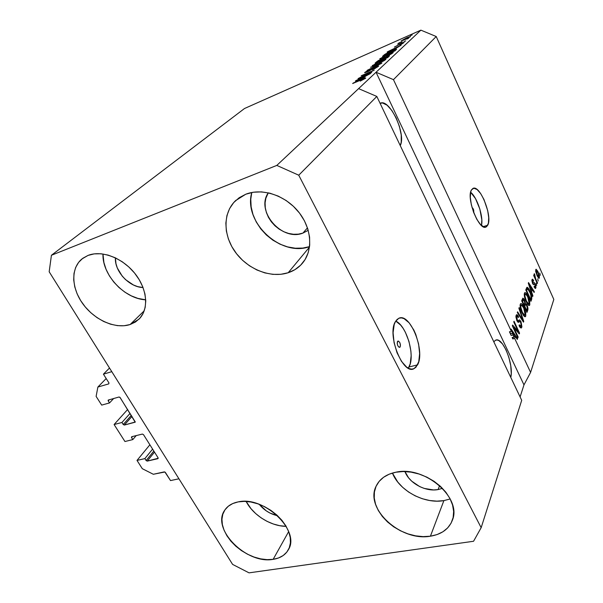 <?xml version="1.0" encoding="UTF-8"?>
<svg xmlns="http://www.w3.org/2000/svg" width="603" height="603" viewBox="0 0 603 603"><rect width="100%" height="100%" fill="white"/><g stroke="black" fill="none" stroke-linecap="round" stroke-linejoin="round"><path stroke-width="0.9" d="M109.505 368.018L103.422 374.169L111.796 371.667L178.94 478.797L170.528 480.576L164.89 471.991L153.335 474.275L142.308 468.697L137.009 460.413L144.878 458.597L146.122 460.549L153.825 451.052L146.122 460.549L147.23 461.114L158.227 458.235L157.865 458.679L158.084 457.813L143.491 434.635L142.361 434.07L131.74 436.708L131.416 437.303L132.803 439.587L124.942 441.517L114.095 424.527L121.942 422.484L123.223 424.497L131.341 415.346L123.223 424.497L124.346 425.062L135.298 421.987L119.914 397.294L119.002 397.008L108.193 400.083L119.002 397.008L120.148 397.573L135.2 422.183L124.346 425.062L123.223 424.497L121.942 422.484L130.09 413.356L121.942 422.484L114.095 424.527L124.942 441.517L132.803 439.587L136.21 435.6L132.803 439.587L131.537 437.597L131.74 436.708L142.361 434.07L143.491 434.635L158.084 457.813L157.865 458.679L147.23 461.114L146.122 460.549L144.878 458.597L152.612 449.114L144.878 458.597L137.009 460.413L149.883 444.788L137.009 460.413L142.308 468.697L153.335 474.275L164.287 471.885L165.403 472.45L170.528 480.576L178.94 478.797L111.796 371.667L103.422 374.169L109.505 368.018M108.955 382.928L103.422 374.169L108.955 382.928L108.766 383.885L108.955 382.928M106.181 378.541L97.874 387.043L108.766 383.885L97.874 387.043L106.181 378.541M96.118 396.39L97.874 387.043L96.118 396.39L101.681 405.103L96.118 396.39M113.688 398.485L109.52 402.932L101.681 405.103L109.52 402.932L113.688 398.485M109.339 399.699L108.223 400.889L109.52 402.932L108.088 400.588L109.339 399.699M132.004 416.402L124.346 425.062L132.004 416.402M127.648 409.475L114.095 424.527L127.648 409.475M132.456 436.527L131.537 437.597L132.456 436.527M154.504 452.122L147.23 461.114L154.504 452.122M400.204 346.876L399.774 347.305C397.754 346.627 396.978 344.69 397.445 341.502L398.508 341.094L399.759 342.496L400.452 344.886L400.204 346.876L399.141 347.298L397.89 345.896L397.181 343.491L397.867 341.079C399.879 341.758 400.656 343.687 400.204 346.876L398.96 347.2L400.204 346.876M408.314 368.169L409.007 366.986L417.578 364.86L414.05 368.629C402.932 375.541 386.636 334.499 395.485 321.512L397.189 319.356L399.239 318.143L401.553 317.902L404.033 318.633L409.143 322.816L413.809 329.999L415.769 334.401L418.595 344.027L419.635 353.592L418.738 361.725L415.987 367.197L414.02 368.637L411.751 369.119L409.256 368.599L406.648 367.099L401.462 361.355L397.03 352.755L394.076 342.662L393.088 332.728L394.196 324.542L395.485 321.512L398.658 318.369C409.867 311.977 425.582 350.923 417.578 364.86L409.007 366.986C415.414 355.891 406.656 325.665 395.749 321.082L400.694 325.13L403.136 328.386L405.382 332.276L408.947 341.358L410.892 351.089L411.156 355.755L410.198 363.865L408.314 368.169M473.709 212.15L473.604 209.844L472.036 207.53C473.378 208.563 473.935 210.108 473.709 212.15M487.714 225.228L486.108 226.954C479.264 231.575 465.87 197.822 471.486 189.885L473.852 188.211L477.063 189.5L480.621 193.495L484.005 199.578L487.691 210.59L488.724 217.638L488.385 223.246L486.727 226.555L485.46 227.158L483.953 227.014L480.485 224.512L476.845 219.371L473.611 212.377L471.312 204.636L470.302 197.392L470.747 191.784L471.486 189.885L472.925 188.445C479.875 184.186 492.847 216.65 487.714 225.228L483.154 226.675L487.714 225.228M442.474 488.332L438.064 489.576L439.617 485.611L438.064 489.576L433.61 489.945L424.256 488.43L419.711 486.606L411.706 481.171L408.54 477.764L404.952 471.554C409.075 483.071 425.477 492.04 438.064 489.576L442.474 488.332M308.231 230.316L302.94 233.09L307.47 227.866L302.94 233.09L298.379 234.152L293.533 234.266L288.588 233.436L283.727 231.703L279.129 229.117L274.953 225.793L271.365 221.836L268.486 217.404L266.436 212.648L265.29 207.741L265.094 202.879L265.87 198.229L268.282 192.817C255.28 211.073 281.933 241.705 302.94 233.09L308.231 230.316M288.189 272.737L309.482 247.094L288.189 272.737L294.897 269.677L300.611 265.214L305.103 259.509L308.186 252.755L309.701 245.202L309.588 237.145L307.801 228.891L304.417 220.773L299.548 213.138L293.382 206.301L286.184 200.543L278.239 196.111L269.88 193.186L261.461 191.882L253.328 192.229L245.798 194.211C262.019 187.797 284.872 195.168 298.214 211.457C311.645 227.685 313.334 249.808 302.879 262.689C299.043 267.415 294.143 270.762 288.189 272.737C270.935 278.405 248.217 269.571 235.698 252.627C223.087 235.75 222.62 212.972 235.524 200.686L245.798 194.211L239.172 197.716L233.7 202.585L229.577 208.608L226.932 215.542L225.854 223.102L226.351 231.009L228.379 238.961L231.861 246.672L236.655 253.871L242.572 260.3L249.408 265.735L256.916 269.986L264.83 272.895L272.873 274.365L280.757 274.312L288.189 272.737M443.883 500.618L436.896 501.153L429.607 500.505L422.288 498.719L415.211 495.862L408.608 492.04L402.736 487.397L397.792 482.091L392.41 473.054C399.307 490.721 424.376 504.244 443.883 500.618L430.414 536.203C400.611 541.758 364.302 508.427 376.197 486.033C379.724 478.812 386.282 474.207 395.877 472.217L389.244 474.162L383.598 477.259L379.159 481.375L376.061 486.342L374.41 491.958L374.252 498.003L375.571 504.259L378.3 510.477L382.34 516.454L387.525 521.964L393.676 526.818L400.565 530.836L407.952 533.881L415.573 535.841L423.155 536.625L430.414 536.203L437.085 534.567L442.911 531.778L447.652 527.911L451.112 523.11L453.139 517.547L453.637 511.427L452.559 504.99L449.936 498.5L445.866 492.221L440.499 486.402L434.054 481.3L426.796 477.109L419.025 474.018L411.073 472.134L403.249 471.531L395.877 472.217C424.399 465.418 462.169 497.588 452.408 520.14C448.934 528.997 441.607 534.356 430.414 536.203L443.883 500.618L450.177 498.96M273.144 559.343L288.664 531.59L273.144 559.343L278.586 557.948L283.199 555.514L286.802 552.114L289.244 547.863L290.405 542.926L290.239 537.477L288.716 531.733L285.905 525.929L281.903 520.291L276.86 515.06L270.988 510.44L264.521 506.633L257.73 503.791L250.886 502.013L244.275 501.379L238.162 501.9C263.971 495.538 300.724 530.776 288.4 549.68C285.392 554.994 280.312 558.212 273.144 559.343C246.476 564.544 210.997 528.937 224.708 510.221C227.565 505.894 232.049 503.121 238.162 501.9L232.773 503.543L228.326 506.226L224.964 509.837L222.824 514.223L221.949 519.206L222.371 524.602L224.052 530.195L226.932 535.788L230.881 541.177L235.758 546.16L241.381 550.569L247.554 554.24L254.059 557.044L260.647 558.868L267.091 559.644L273.144 559.343M130.135 324.527L144.23 310.794L130.135 324.527L135.487 321.994L139.888 318.226L143.152 313.356L145.142 307.553L145.76 301.025L144.969 294.03L142.768 286.84L139.248 279.739L134.537 273.016L128.816 266.963L122.319 261.823L115.316 257.813L108.095 255.092L100.95 253.765L94.181 253.878L88.046 255.408C101.771 249.944 122.771 258.009 135.11 273.732C147.547 289.395 148.964 309.414 139.014 319.153L130.135 324.527C115.708 329.291 95.063 320.336 83.297 304.455C71.418 288.641 70.483 268.267 81.97 258.928L88.046 255.408L82.792 258.288L78.609 262.38L75.639 267.506L73.996 273.461L73.709 280.003L74.772 286.885L77.131 293.849L80.696 300.641L85.317 307.01L90.827 312.738L97.023 317.623L103.678 321.489L110.568 324.188L117.442 325.635L124.045 325.748L130.135 324.527M532.351 279.212L532.019 279.649L532.66 279.227L533.602 280.508L533.436 281.292L532.555 280.787L532.803 282.769L534.258 282.513L535.63 285.023L535.961 287.269L535.351 288.483L534.092 286.953L534.258 286.161L535.245 286.968L535.049 284.722L534.635 284.126L533.527 284.624L532.969 284.164L531.876 280.742L532.019 279.649L532.547 283.395L533.851 284.548L534.665 284.141L535.049 284.722L535.313 286.809L534.258 286.161L534.092 286.953L535.509 288.46L535.818 288.008L534.951 288.249L535.818 288.008L535.193 283.885L533.949 282.551L533.09 283.056L532.705 282.588L532.555 280.787L533.436 281.292L533.602 280.508L532.343 279.212M521.708 400.317L376.822 96.442L298.741 175.202L481.164 527.678L521.708 400.317L481.164 527.678L473.559 541.268L249.039 572.85L232.607 564.408L49.175 271.78L51.421 255.265L276.8 165.41L298.741 175.202L376.822 96.442L358.597 88.633L276.8 165.41L420.894 30.15L244.509 108.51L51.421 255.265L244.509 108.51L420.894 30.15L376.046 72.247L393.465 79.649L511.344 331.311L511.125 329.042L517.585 338.645L517.299 339.444L515.399 336.534L514.698 338.464L530.595 372.405L553.825 299.442L436.225 36.519L393.465 79.649L436.225 36.519L420.894 30.15L436.225 36.519L553.825 299.442L530.595 372.405L523.977 384.895L520.095 396.925L523.977 384.895L376.046 72.247L393.465 79.649L511.344 331.311L509.445 331.793L511.163 335.456L509.874 331.68L511.163 335.456L513.063 334.982L512.512 333.286L510.605 333.768L512.512 333.286L511.57 330.67L511.171 330.768L511.57 330.67L514.653 335.389L514.042 337.062L512.135 337.537L512.799 338.939L514.698 338.464L515.399 336.534L517.299 339.444L517.585 338.645L511.125 329.042L511.344 331.311L509.445 331.793L511.163 335.456L513.063 334.982L514.042 337.062L514.653 335.389L511.57 330.67L514.042 337.062L512.135 337.537L512.799 338.939L513.424 337.22L512.799 338.939L514.698 338.464L530.595 372.405L523.977 384.895L376.046 72.247L358.597 88.633L376.822 96.442L521.708 400.317M513.741 327.527L518.173 337.009L517.894 337.778L512.324 325.839L512.625 325.04L518.181 331.462L513.764 321.987L514.042 321.241L519.567 333.097L519.281 333.911L513.741 327.527L519.281 333.911L519.567 333.097L514.042 321.241L513.764 321.987L518.181 331.462L512.625 325.04L512.324 325.839L517.894 337.778L518.173 337.009L517.6 337.152L518.173 337.009L513.741 327.527L513.176 327.67L513.741 327.527M521 321.633L521.912 326.803L521.15 328.047L519.846 327.09L519.07 325.703L519.273 324.806L520.841 326.321L521.113 323.359L520.005 321.429L518.256 322.341L517.012 320.932L515.919 316.937L516.545 314.713L517.502 315.015L518.565 316.696L518.369 317.577L517.434 316.274L516.733 316.816L517.472 320.502L518.03 320.932L519.688 319.914L521 321.633L519.304 319.914L517.796 320.879L517.155 319.914L516.779 316.688L517.11 316.236L518.369 317.577L518.565 316.696L516.613 314.676L516.13 315.331L516.869 320.623L518.603 322.296L519.711 321.444L520.751 322.401L521.165 325.846L520.804 326.344L519.273 324.806L519.07 325.703L521.256 328.009L521.776 327.278L520.306 327.655L521.776 327.278L521 321.633L520.404 321.783L521 321.633M519.168 307.56L523.758 321.399L523.487 322.153L517.306 312.542L517.585 311.796L522.982 320.457L518.897 308.299L519.168 307.56L518.897 308.299L522.982 320.457L517.585 311.796L517.306 312.542L523.487 322.153L523.758 321.399L523.11 321.565L523.758 321.399L519.168 307.56M525.771 316.1L524.7 316.688L523.14 314.962L520.306 307.696L520.087 305.42L520.585 303.724L521.52 303.724L522.763 305.126L525.371 311.058L525.771 316.1L525.688 312.324L524.03 307.492C522.884 304.869 521.799 303.58 520.766 303.603L520.299 304.206C519.892 306.708 520.495 309.648 522.123 313.04L524.211 316.319L525.296 316.748L525.771 316.1L524.376 316.469L525.771 316.1M529.781 304.892L528.741 305.427L527.226 303.708L524.452 296.57L524.708 292.719L525.62 292.749L526.826 294.136L529.374 299.977L529.781 304.892L529.69 301.221L528.07 296.472C526.939 293.887 525.876 292.598 524.874 292.606L524.437 293.179C524.045 295.598 524.64 298.477 526.231 301.809L528.266 305.058L529.336 305.502L529.781 304.892L528.469 305.239L529.781 304.892M531.597 291.89L532.916 295.802L532.668 296.495L528.296 283.199L528.53 282.566L534.356 291.777L534.115 292.463L532.396 289.674L531.597 291.89L532.396 289.674L534.115 292.463L534.356 291.777L528.53 282.566L528.296 283.199L532.668 296.495L532.916 295.802L532.479 295.915L532.916 295.802L531.597 291.89L531.19 291.995L531.597 291.89M539.798 273.061L540.28 275.232L539.798 273.061M538.155 272.028L539.466 276.008L539.007 278.3L537.311 276.151L535.69 271.486L536.157 269.247L537.831 271.335L536.007 269.277L535.728 269.639L536.979 275.443L539.165 278.269L539.436 277.893L538.63 278.119L539.436 277.893L538.155 272.028L537.703 272.157L538.155 272.028M537.733 278.805L538.208 281.006L537.733 278.805M535.66 278.744L537.529 282.905L537.303 283.538L533.678 275.496L533.911 274.87L534.492 276.151L534.296 273.792L535.66 278.744L534.529 273.822L534.122 273.981L534.492 276.151L533.911 274.87L533.678 275.496L537.303 283.538L537.529 282.905L537.077 283.033L537.529 282.905L535.66 278.744L535.2 278.872L535.66 278.744M536.165 283.154L536.647 285.377L536.165 283.154M529.931 291.219L531.846 297.347L530.957 301.289L525.771 289.93L527.241 287.269L529.931 291.219C528.876 288.716 527.874 287.412 526.924 287.322L525.771 289.93L530.957 301.289L531.642 299.367L530.248 299.744L531.642 299.367C532.057 297.151 531.484 294.43 529.931 291.219L529.442 291.347L529.931 291.219M526.924 304.884L527.979 309.022L526.992 312.362L521.693 300.822L522.786 298.199L523.879 298.786L525.303 302.985L526.924 304.884L525.303 302.985L524.474 299.834L522.891 298.131L521.693 300.822L526.992 312.362L527.738 310.274L526.215 310.673L527.738 310.274C528.19 308.955 527.919 307.161 526.924 304.884L526.389 305.028L526.924 304.884M361.227 77.003L371.697 72.481L358.046 78.624L371.094 71.719L361.197 75.752L374.259 70.106L361.227 77.003L374.259 70.106L361.197 75.752L371.094 71.719L358.046 78.624L371.697 72.481L361.227 77.003M376.023 66.684L378.639 66.066L375.104 68.463L372.36 69.767L376.589 67.25L377.063 66.654L376.046 66.918L368.531 71.327L364.642 72.639L367.672 70.491L370.272 69.239L366.405 71.651L367.996 71.358L376.023 66.684L369.104 70.807L366.232 71.893L370.272 69.239L364.634 72.662L367.106 71.983L375.579 67.114L376.852 67.023L372.36 69.767L378.337 66.405L378.684 65.946L376.023 66.684M370.544 67.242L381.91 63.006L367.144 70.34L380.124 63.91L370.544 67.242L380.124 63.91L367.144 70.34L381.42 63.458L370.544 67.242M385.634 59.629L378.616 63.556L372.255 65.757L379.106 61.634L384.797 59.32L385.875 59.162L385.634 59.629L385.92 59.237L384.993 59.267L380.877 60.843L372.255 65.735L377.425 64.084L385.634 59.629M392.922 52.86L386.071 56.69L379.784 58.898L387.051 54.617L392.071 52.589L393.141 52.416L392.922 52.86L393.194 52.491L392.259 52.536L388.204 54.104L379.784 58.875L384.902 57.21L392.922 52.86M395.214 48.843L387.103 52.167L401.168 45.135L395.214 48.843L401.168 45.135L387.533 51.775L395.214 48.843M410.477 35.66L412.196 34.899L410.477 35.66M406.784 37.755L410.432 36.421L408.759 37.733L401.259 41.012L406.784 37.755L401.085 40.951L404.688 39.73L410.334 36.7L406.784 37.755M406.746 39.112L408.48 38.343L406.746 39.112M402.314 41.841L397.656 44.094L399.48 43.092L398.357 43.401L399.276 42.76L402.314 41.841L399.276 42.76L398.357 43.408L399.48 43.092L397.656 44.094L402.314 41.841M403.972 41.682L405.721 40.906L403.972 41.682M401.967 43.069L404.07 42.436L401.93 43.951L399.977 44.908L402.058 43.235L394.407 47.057L401.967 43.069L394.407 47.079L401.771 43.356L402.608 43.25L399.977 44.908L403.859 42.715L401.967 43.069M391.566 50.976L396.465 49.175L395.003 50.856L382.543 56.32L385.34 54.059L391.566 50.976L384.684 54.474L382.543 56.32L395.003 50.856L396.586 49.258L391.566 50.976M386.764 56.674L389.478 55.755L387.804 57.534L375.134 63.066L378.194 60.639L386.764 56.674L380.923 59.282L375.134 63.066L387.804 57.534L389.523 55.815L386.764 56.674M363.971 77.674L355.34 81.088L370.619 73.476L365.704 76.076L363.971 77.674L365.704 76.076L370.619 73.476L355.853 80.621L363.971 77.674M365.508 78.315L360.24 81.119L363.654 78.857L352.649 83.538L364.981 78.073L365.704 77.953L365.508 78.315L362.169 79.181L353.185 83.056L363.473 78.918L360.24 81.119L365.508 78.315M49.175 271.78L51.421 255.265L276.8 165.41L298.741 175.202L481.164 527.678L473.559 541.268L249.039 572.85L232.607 564.408L49.175 271.78M405.095 39.353L402.502 40.175L409.166 37.137L405.171 39.512L409.166 37.13L403.656 39.444L402.502 40.333L405.095 39.353M393.91 49.348L388.596 51.406L395.086 48.27L395.312 48.753L395.086 48.27L394 49.536L395.086 48.27L388.596 51.406L393.91 49.348M383.99 55.68L383.764 55.205L383.99 55.68M384.872 54.881L384.684 54.474L384.872 54.881M393.978 51.089L384.443 55.272L391.106 51.391L395.055 49.996L394.957 50.871L394.731 50.388L393.978 51.089L394.89 49.936L390.789 51.526L384.443 55.272L393.978 51.089M380.282 58.943L380.071 58.491L380.282 58.943M392.553 53.17L392.259 52.536L392.553 53.17M385.377 56.78L381.315 58.137L384.706 55.943L391.641 53.245L391.588 53.818L385.46 56.961L391.573 53.177L383.689 56.471L381.367 58.205L385.377 56.78M376.8 62.335L376.543 61.785L376.8 62.335M380.847 60.345L377.161 62.177L380.666 59.614L382.001 59.23L382.325 59.923L382.001 59.23L381.903 60.104L381.661 59.591L380.93 60.534L381.925 59.177L379.694 60.074L377.079 61.996L380.847 60.345M386.772 57.76L382.408 59.885L386.319 57.089L387.97 56.576L387.925 57.421L387.684 56.916L386.772 57.76L387.835 56.539L385.279 57.571L382.325 59.705L386.772 57.76M372.79 65.81L372.564 65.328L372.79 65.81M385.294 59.916L384.993 59.267L385.294 59.916M377.923 63.639L373.815 64.988L377.305 62.72L384.337 60.006L384.277 60.609L378.013 63.828L384.277 59.931L375.775 63.534L373.988 65.071L377.923 63.639M365.184 72.699L364.966 72.247L365.184 72.699M362.591 78.186L356.961 80.267L363.993 76.898L364.242 77.425L363.993 76.898L362.704 78.413L363.993 76.898L356.961 80.267L362.591 78.186M537.205 274.817L536.24 270.792L535.63 270.966L536.399 270.581L537.966 272.722L538.931 276.739L536.76 274.938L537.205 274.817L538.615 276.965L538.886 275.398L537.74 272.232L536.459 270.566L536.278 272.134L537.205 274.817M534.032 276.28L534.492 276.151L534.032 276.28M534.145 273.935L534.529 273.822L534.145 273.935M534.281 275.405L534.967 275.209L534.281 275.405M534.333 275.609L534.74 275.488L534.333 275.609M534.424 277.139L534.959 276.988L534.424 277.139M533.338 284.548L534.243 284.299L533.338 284.548M533.037 280.666L533.602 280.508L533.037 280.666M531.884 280.975L532.555 280.787L531.884 280.975M532.268 282.709L532.705 282.588L532.268 282.709M532.472 283.229L533.112 283.056M532.728 283.161L533.451 284.367L535.193 283.885L533.474 284.428L532.728 283.161M533.791 291.935L534.356 291.777L533.791 291.935M531.205 289.998L532.396 289.674L531.205 289.998M531.077 290.352L528.605 284.149L531.725 288.581L530.685 290.465L531.725 288.581L528.944 284.058L531.077 290.352M530.595 299.284L526.63 290.593L526.14 290.729L527.052 289.47L525.824 289.809L527.489 288.792L526.05 289.184L527.489 288.792L529.683 291.86L530.844 294.875L531.009 298.131L530.105 299.42L530.595 299.284L531.22 297.03L530.301 293.322L527.866 288.905L527.354 288.882L526.63 290.593L530.595 299.284M524.301 293.661L524.791 294.256L524.301 293.661M527.565 296.608L528.07 296.472L527.565 296.608M529.2 301.349L529.69 301.221L529.2 301.349M528.183 304.183L528.115 304.899L528.183 304.183M526.487 301.138C525.243 298.606 524.761 296.39 525.047 294.513L524.233 294.731L525.356 294.106L526.525 294.822L527.806 297.113L529.178 303.565L528.854 304.002C528.115 304.018 527.324 303.068 526.487 301.138L525.989 301.274L526.487 301.138L528.695 304.033L529.246 303.317L529.215 301.455L527.497 296.472L525.65 294.083L525.047 294.513L524.934 296.231L526.487 301.138M522.198 299.465L522.454 299.902L522.198 299.465M523.901 299.993L524.474 299.834L523.901 299.993M524.776 303.128L525.303 302.985L524.776 303.128M524.452 304.138L524.746 304.613L524.452 304.138M524.158 304.93L522.575 301.485L522.062 301.621L522.997 300.347L521.746 300.686L522.997 300.347L523.389 299.653L524.301 300.716L524.806 302.91L524.158 304.93L523.645 305.065L524.158 304.93L524.806 302.412L523.472 299.638L522.575 301.485L524.158 304.93M526.63 310.311L524.776 306.279L524.263 306.414L525.243 304.99L523.788 305.382L525.62 304.379L526.675 305.585L527.308 308.103L526.63 310.311L526.11 310.447L526.63 310.311L527.308 307.96L526.577 305.367L525.612 304.387L524.776 306.279L526.63 310.311M520.178 304.628L520.713 305.276L520.178 304.628M523.51 307.628L524.03 307.492L523.51 307.628M525.183 312.46L525.688 312.324L525.183 312.46M524.15 315.392L524.06 316.168L524.15 315.392M522.386 312.339C521.113 309.769 520.63 307.507 520.932 305.563L520.087 305.781L521.256 305.126L522.447 305.834L523.758 308.156L525.153 314.758L524.806 315.218C524.052 315.248 523.246 314.284 522.386 312.339L521.866 312.482L522.386 312.339L524.655 315.256L525.228 314.495L525.198 312.58L523.6 307.824L521.557 305.103L520.886 305.691L520.811 307.334L522.386 312.339M521.482 319.04L522.025 318.897L521.482 319.04M522.477 320.585L522.982 320.457L522.477 320.585M519.711 321.444L517.743 321.994M518.007 322.228L519.077 321.949L518.007 322.228M515.98 315.904L516.319 316.439L515.98 315.904M517.954 316.854L518.565 316.696L517.954 316.854M515.912 316.914L516.779 316.688L515.912 316.914M516.62 320.057L517.155 319.914L516.62 320.057M517.088 321.067L517.796 320.879L517.088 321.067M518.331 320.766L518.919 321.655L518.331 320.766M520.148 326.509L520.035 327.346L520.148 326.509M517.336 331.673L518.181 331.462L517.336 331.673M518.753 333.308L519.567 333.097L518.753 333.308M516.892 338.818L517.585 338.645L516.892 338.818M514.118 336.851L515.399 336.534L514.118 336.851M493.812 341.811L495.47 340.265L497.038 339.979L498.771 340.507L502.472 343.883L506.03 349.853L508.924 357.511L510.756 365.757L511.238 373.408L510.801 377.44C513.99 364.295 502.51 336.135 495.523 340.243L493.812 341.811M380.116 103.354L382.536 102.962L387.051 105.178L391.829 110.439L396.179 117.932L399.465 126.54L401.229 135.042L401.214 142.21L400.249 145.579C406.55 134.333 389.395 97.784 380.169 103.324L380.116 103.354M102.977 253.999C102.02 274.908 124.663 298.952 145.722 299.819L137.914 298.402L131.288 295.854L124.904 292.176L118.987 287.503L113.748 281.993L109.392 275.857L106.06 269.3L103.904 262.561L102.977 253.999M143.039 287.533L137.71 286.629L133.459 285L125.56 279.649L122.213 276.106L117.314 267.966L115.957 263.647L115.414 257.858C114.412 271.342 129.351 287.299 143.039 287.533M246.137 501.447C253.019 515.128 270.958 526.321 286.154 526.351L279.709 525.695L273.347 524.007L267.084 521.369L261.144 517.864L255.755 513.62L251.089 508.804L246.137 501.447M277.606 515.746L270.084 513.108L266.277 510.862L259.252 504.334C264.091 510.251 270.212 514.058 277.606 515.746M251.775 192.5C243.047 222.168 280.9 257.33 309.55 246.627L302.842 248.082L295.266 248.217L287.556 246.891L279.988 244.162L272.827 240.137L266.33 234.959L260.73 228.808L256.222 221.912L252.981 214.502L251.142 206.844L250.773 199.224L251.775 192.5M481.458 225.469C483.689 217.246 477.282 197.535 470.642 192.221L475.511 198.628L479.86 209.09L481.835 219.854L481.465 225.454M412.09 369.111L414.05 368.629M485.468 227.158L486.108 226.954M395.055 49.996L395.312 50.562M381.337 58.19L381.518 58.581M391.641 53.245L391.837 53.659M373.837 65.041L374.033 65.448M384.337 60.006L384.541 60.436M377.101 66.699L377.327 67.174M536.399 270.581L535.615 270.807M538.72 276.973L537.884 277.207M535.057 287.103L534.288 287.314M534.484 284.149L533.263 284.488M532.728 280.538L531.876 280.779M527.452 288.807L526.05 289.191M525.356 294.106L524.233 294.415M528.741 304.033L527.64 304.327M523.389 299.653L521.987 300.03M525.62 304.379L524.218 304.756M521.256 305.126L520.087 305.442M524.685 315.248L523.54 315.55M520.66 326.374L519.575 326.653M517.11 316.236L515.912 316.545M517.969 320.932L517.133 321.15M236.059 200.188L235.524 200.686"/></g></svg>
